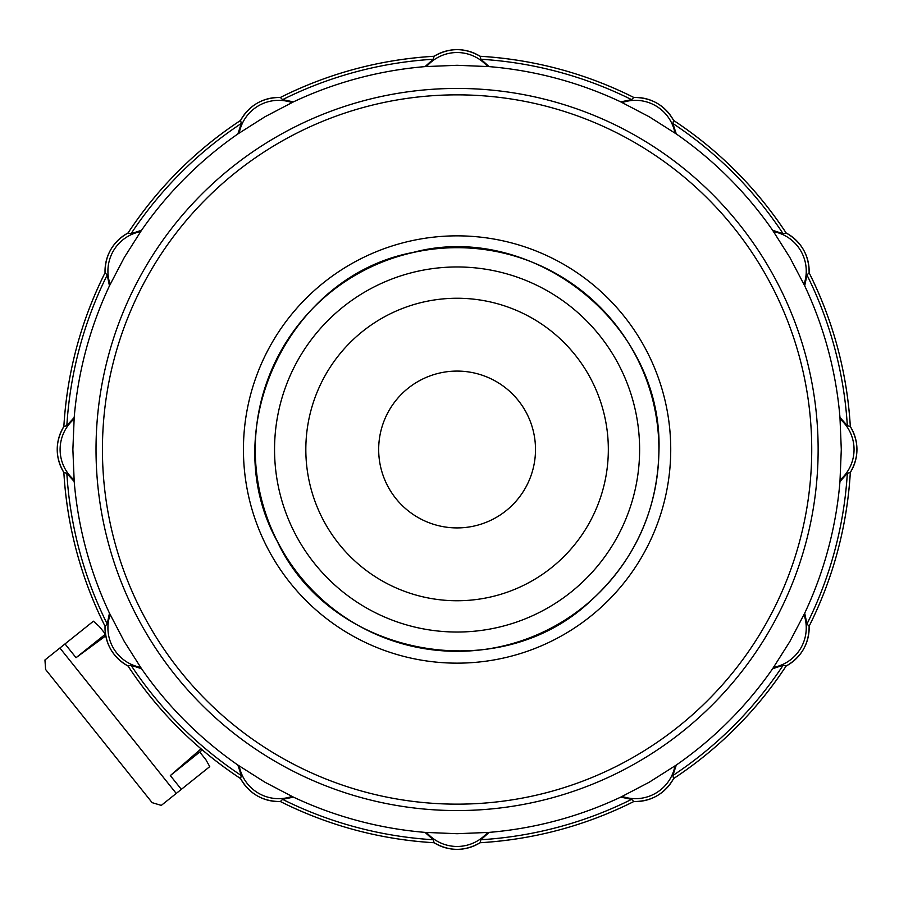<?xml version="1.0" encoding="UTF-8"?>
<svg xmlns="http://www.w3.org/2000/svg" width="899" height="899" viewBox="0 0 899 899"><rect width="100%" height="100%" fill="white"/><g stroke="black" fill="none" stroke-linecap="round" stroke-linejoin="round"><path stroke-width="1.35" d="M293.422 797.121A384.221 384.221 0 0 0 425.013 832.384L433.262 839.745L434.105 842.734A43.13 43.118 180 0 0 480.055 842.734L480.055 842.734A393.908 393.908 0 0 0 633.806 801.537L633.806 801.537A43.13 43.118 150 0 0 673.598 778.568L673.598 778.568A393.908 393.908 0 0 0 786.153 666.013A43.13 43.118 120 0 0 809.122 626.221L809.122 626.221A393.908 393.908 0 0 0 850.319 472.481L850.319 472.469A43.13 43.118 90 0 0 850.319 426.531L847.33 425.688L839.969 417.428A384.221 384.221 0 0 0 804.706 285.837L789.816 257.395L772.634 230.279L783.13 233.751L786.153 232.987A393.908 393.908 0 0 0 673.598 120.432L673.598 120.432A43.13 43.118 30 0 0 633.806 97.463L633.806 97.463A393.908 393.908 0 0 0 480.066 56.266L480.055 56.266A43.13 43.118 -0 0 0 434.105 56.266L434.105 56.266A393.908 393.908 0 0 0 280.364 97.463L282.589 99.632L293.422 101.879L264.98 116.758L237.864 133.951L241.337 123.455A390.964 390.964 0 0 0 131.029 233.751L141.536 230.279L124.343 257.395L109.464 285.837L107.217 275.004A390.964 390.964 0 0 0 66.841 425.688L74.201 417.428L72.875 449.5L74.201 481.572L66.841 473.312A390.964 390.964 0 0 0 107.217 623.996L109.464 613.163L124.343 641.605L141.536 668.721L131.029 665.249A390.964 390.964 0 0 0 241.337 775.545L237.864 765.049L264.98 782.242L293.422 797.121L282.589 799.368L280.364 801.537A393.908 393.908 0 0 0 434.105 842.734C449.421 851.544 464.738 851.544 480.066 842.734C534.107 839.464 585.361 825.731 633.806 801.537C651.472 801.503 664.743 793.851 673.598 778.568C718.773 748.71 756.284 711.188 786.153 666.013L783.13 665.249L772.634 668.721L789.816 641.605L804.706 613.163L806.954 623.996L809.122 626.221C833.317 577.776 847.049 526.522 850.319 472.469C859.129 457.164 859.129 441.836 850.319 426.519A393.908 393.908 0 0 0 809.122 272.779L809.122 272.779A43.13 43.118 60 0 0 786.153 232.987C756.284 187.812 718.773 150.29 673.598 120.432C664.743 105.149 651.472 97.497 633.806 97.463C585.361 73.269 534.107 59.536 480.055 56.266C464.738 47.456 449.421 47.456 434.105 56.266C380.063 59.536 328.809 73.269 280.364 97.463A43.13 43.118 -30 0 0 240.572 120.432L241.337 123.455M425.013 832.384L457.085 833.71L489.157 832.384L480.898 839.745L480.055 842.734M489.157 832.384A384.221 384.221 0 0 0 620.748 797.121L631.581 799.368L633.806 801.537M620.748 797.121L649.19 782.242L676.295 765.049L672.834 775.545L673.598 778.568M809.122 626.221C809.089 643.886 801.436 657.158 786.142 666.013L786.153 666.013M804.706 613.163A384.221 384.221 0 0 0 839.969 481.572L847.33 473.312L850.319 472.469M804.706 285.837L806.954 275.004L809.122 272.779C809.089 255.114 801.436 241.842 786.142 232.987L786.153 232.987M839.969 481.572L841.295 449.5L839.969 417.428M280.364 97.463C262.699 97.497 249.428 105.149 240.572 120.432A393.908 393.908 0 0 0 128.018 232.987L128.018 232.987A43.13 43.118 -60 0 0 105.048 272.779L105.048 272.779A393.908 393.908 0 0 0 63.851 426.519L63.851 426.519A43.13 43.118 -90 0 0 63.851 472.469L63.851 472.481A393.908 393.908 0 0 0 105.048 626.221L105.048 626.221A43.13 43.118 -120 0 0 128.018 666.013L128.018 666.013A393.908 393.908 0 0 0 240.572 778.568L241.337 775.545M240.572 120.432C195.398 150.29 157.876 187.812 128.018 232.987C112.735 241.842 105.082 255.114 105.048 272.779C80.854 321.224 67.122 372.478 63.851 426.531C55.041 441.836 55.041 457.164 63.851 472.481C67.122 526.522 80.854 577.776 105.048 626.221C105.082 643.886 112.735 657.158 128.018 666.013L131.029 665.249M105.048 626.221L107.217 623.996M63.851 472.469L66.841 473.312M63.851 426.531L66.841 425.688M772.634 230.279A384.221 384.221 0 0 0 676.295 133.951L672.834 123.455L673.598 120.432M676.295 133.951L649.19 116.758L620.748 101.879L631.581 99.632L633.806 97.463M105.048 272.779L107.217 275.004M128.018 232.987L131.029 233.751M620.748 101.879A384.221 384.221 0 0 0 489.157 66.616L480.898 59.255L480.055 56.266M489.157 66.616L457.085 65.29L425.013 66.616L433.262 59.255L434.105 56.266M425.013 66.616A384.221 384.221 0 0 0 293.422 101.879M237.864 133.951A384.221 384.221 0 0 0 141.536 230.279M109.464 285.837A384.221 384.221 0 0 0 74.201 417.428M74.201 481.572A384.221 384.221 0 0 0 109.464 613.163M141.536 668.721A384.221 384.221 0 0 0 237.864 765.049M676.295 765.049A384.221 384.221 0 0 0 772.634 668.721M535.501 449.5A78.415 78.415 0 0 0 417.878 381.592A78.415 78.415 0 0 0 417.878 517.408A78.415 78.415 0 0 0 535.501 449.5M176.238 793.435L161.292 805.392L152.145 802.661L45.602 669.485L44.95 659.967L59.896 648.01L176.238 793.435L181.351 789.344L170.327 775.567L201.05 748.845M202.253 749.867L199.747 752.025L205.871 759.677L209.748 766.622L181.351 789.344M199.747 752.025L170.327 775.567M105.756 635.851L76.033 657.697L65.009 643.92L93.417 621.198L99.328 626.513L105.475 634.143M76.033 657.697L105.453 634.166M65.009 643.92L59.896 648.01M433.262 839.745A390.964 390.964 0 0 1 282.589 799.368M487.539 832.496A40.185 40.185 0 0 1 426.632 832.496M631.581 799.368A390.964 390.964 0 0 1 480.898 839.745M674.958 765.959A40.185 40.185 -30 0 1 622.209 796.413M783.13 665.249A390.964 390.964 0 0 1 672.834 775.545M803.998 614.624A40.185 40.185 -60 0 1 773.545 667.373M847.33 473.312A390.964 390.964 0 0 1 806.954 623.996M806.954 275.004A390.964 390.964 0 0 1 847.33 425.688M840.082 419.046A40.185 40.185 -90 0 1 840.082 479.954M291.961 796.413A40.185 40.185 30 0 1 239.213 765.959M128.018 666.013C157.876 711.188 195.398 748.71 240.572 778.568A43.13 43.118 -150 0 0 280.364 801.537C328.809 825.731 380.063 839.464 434.116 842.734M140.626 667.373A40.185 40.185 60 0 1 110.172 614.624M74.078 479.954A40.185 40.185 90 0 1 74.078 419.046M773.545 231.627A40.185 40.185 -120 0 1 803.998 284.376M672.834 123.455A390.964 390.964 0 0 1 783.13 233.751M622.209 102.587A40.185 40.185 -150 0 1 674.958 133.041M110.172 284.376A40.185 40.185 120 0 1 140.626 231.627M480.898 59.255A390.964 390.964 0 0 1 631.581 99.632M426.632 66.504A40.185 40.185 180 0 1 487.539 66.504M239.213 133.041A40.185 40.185 150 0 1 291.961 102.587M433.262 59.255A390.964 390.964 0 0 0 282.589 99.632M670.733 449.5A213.647 213.647 0 0 0 350.262 264.475A213.647 213.647 0 0 0 350.262 634.525A213.647 213.647 0 0 0 670.733 449.5M811.73 449.5A354.644 354.644 0 0 1 279.758 756.632A354.644 354.644 0 0 1 279.758 142.368A354.644 354.644 0 0 1 811.73 449.5M818.135 449.5A361.05 361.05 0 0 0 276.555 136.817A361.05 361.05 0 0 0 276.555 762.183A361.05 361.05 0 0 0 818.135 449.5M658.9 449.5A201.814 201.814 0 0 0 356.173 274.723A201.814 201.814 0 0 0 356.173 624.277A201.814 201.814 0 0 0 658.9 449.5M639.616 449.5A182.531 182.531 0 0 0 365.814 291.422A182.531 182.531 0 0 0 365.814 607.578A182.531 182.531 0 0 0 639.616 449.5M608.331 449.5A151.246 151.246 0 0 0 381.457 318.516A151.246 151.246 0 0 0 381.457 580.484A151.246 151.246 0 0 0 608.331 449.5M850.319 426.531C847.049 372.478 833.317 321.224 809.122 272.779M240.572 778.568C249.428 793.851 262.699 801.503 280.364 801.537M659.001 449.5C662.305 321.123 529.713 220.997 413.034 252.45C288.085 275.735 215.468 430.048 277.173 541.164C330.798 656.405 498.327 688.364 590.609 600.959C635.099 560.268 657.899 509.778 659.001 449.5"/></g></svg>
